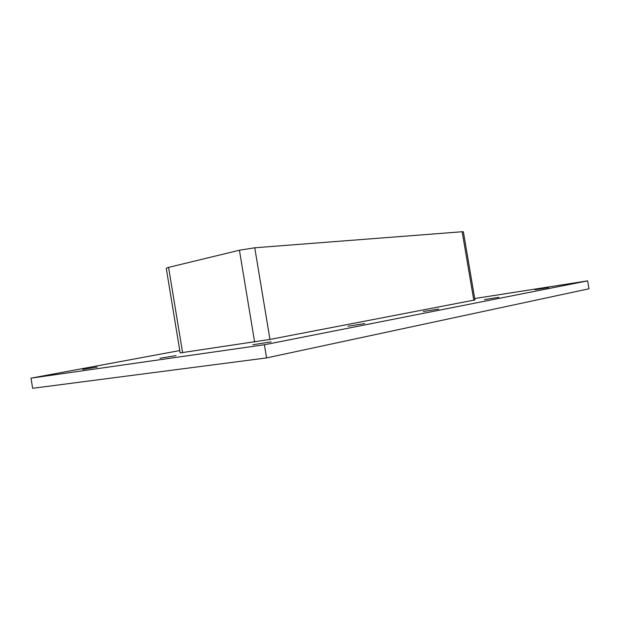 <?xml version="1.0" encoding="UTF-8"?>
<svg xmlns="http://www.w3.org/2000/svg" width="620" height="620" viewBox="0 0 620 620"><rect width="100%" height="100%" fill="white"/><g stroke="black" fill="none" stroke-linecap="round" stroke-linejoin="round"><path stroke-width="0.93" d="M271.126 341.853L252.828 344.774L271.126 341.853M364.684 323.547L347.921 326.221L364.684 323.547M438.774 309.047L423.266 311.519L438.774 309.047M498.899 297.282L484.46 299.592L498.899 297.282M176.041 355.64L159.937 358.244L176.041 355.64M97.146 367.079L82.708 369.435L97.146 367.079M548.669 287.541L535.145 289.711L548.669 287.541M179.769 350.563L31 378.161L264.391 344.759L587.636 280.868L474.711 298.522M182.59 352.633L168.586 267.383L166.245 268.228L180.157 352.912L269.964 339.427L474.951 299.948L463.373 231.779L462.164 231.74L473.796 300.212M31 378.161L32.635 388.298L266.577 357.918L589 288.781L587.636 280.868M266.577 357.918L264.391 344.759M168.586 267.383L239.421 250.232L254.626 342.031M269.964 339.427L254.758 247.783L239.421 250.232M254.758 247.783L462.164 231.74"/></g></svg>
